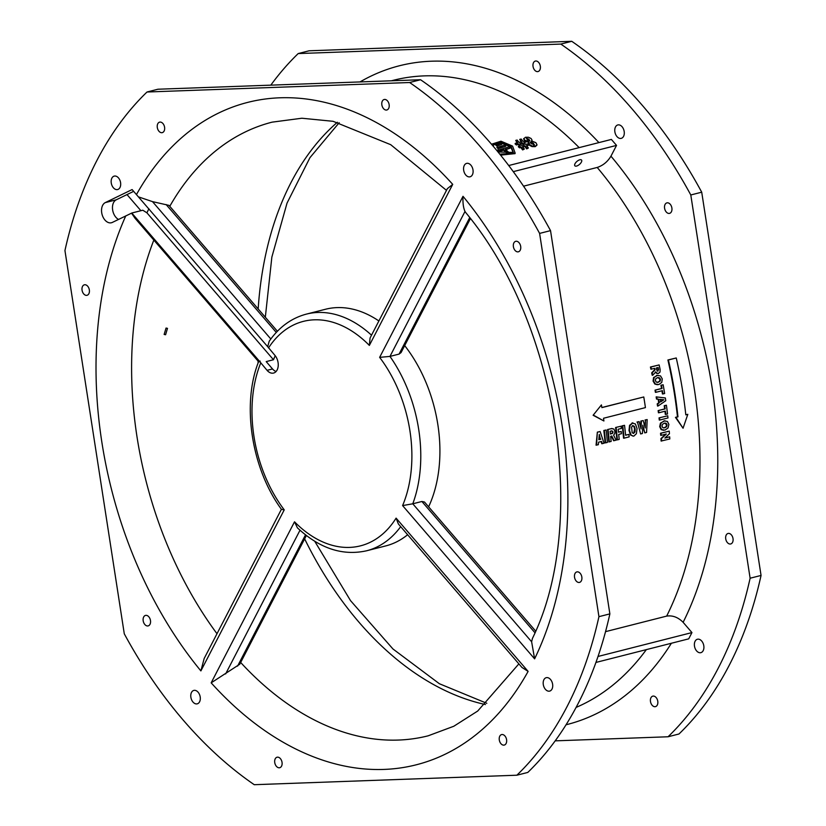 <?xml version="1.0" encoding="UTF-8"?>
<svg xmlns="http://www.w3.org/2000/svg" width="826" height="826" viewBox="0 0 826 826"><rect width="100%" height="100%" fill="white"/><g stroke="black" fill="none" stroke-linecap="round" stroke-linejoin="round"><path stroke-width="1.24" d="M514.97 153.626L500.597 155.133M491.511 144.22L500.959 141.205L512.595 146.109L515.187 153.192L499.792 154.142M498.047 152.005L513.328 152.418L511.139 146.481L500.773 142.279L493.556 144.612L493.267 146.264M513.194 152.655L510.85 147.028L501.062 142.888L493.432 144.891M371.524 335.191A122.103 81.237 -104.3 0 0 306.405 314.107C291.454 318.082 279.064 327.117 269.224 341.221L267.676 346.683L132.108 189.567L105.325 202.587A10.573 7.031 -104.3 0 0 101.712 212.767A10.573 7.031 -104.3 0 0 111.438 222.752A10.573 7.031 -104.3 0 0 112.346 222.421L131.53 213.17L135.01 218.229L258.59 361.695C241.491 404.564 251.558 468.693 281.47 509.374L284.237 509.859L200.883 670.908L204.156 658.528L281.408 509.281M105.325 202.587L116.249 199.809A10.573 7.031 -104.3 0 0 112.646 209.99A10.573 7.031 -104.3 0 0 118.521 219.427M306.405 314.107L325.537 309.244A122.103 81.237 75.7 0 1 337.049 307.602A122.103 81.237 75.7 0 1 378.876 320.963M598.933 616.661L539.605 233.407A402.82 268.016 -104.3 0 0 409.634 82.517L147.018 92.006A402.82 268.016 -104.3 0 0 64.944 250.557L124.282 633.81A402.82 268.016 -104.3 0 0 254.253 784.7L516.87 775.211A402.82 268.016 -104.3 0 0 598.933 616.661L609.867 613.883L550.529 230.63A402.82 268.016 -104.3 0 0 420.568 79.74L157.942 89.229L147.018 92.006M200.202 696.958A6.928 4.605 -104.3 0 0 193.831 690.412A6.928 4.605 -104.3 0 0 190.878 697.289A6.928 4.605 -104.3 0 0 197.249 703.835A6.928 4.605 -104.3 0 0 200.202 696.958M120.586 182.66A6.928 4.605 -104.3 0 0 114.215 176.114A6.928 4.605 -104.3 0 0 111.262 183A6.928 4.605 -104.3 0 0 117.633 189.536A6.928 4.605 -104.3 0 0 120.586 182.66M552.615 684.227A6.928 4.605 -104.3 0 0 546.254 677.681A6.928 4.605 -104.3 0 0 543.291 684.558A6.928 4.605 -104.3 0 0 549.662 691.104A6.928 4.605 -104.3 0 0 552.615 684.227M472.999 169.929A6.928 4.605 -104.3 0 0 466.638 163.383A6.928 4.605 -104.3 0 0 463.675 170.259A6.928 4.605 -104.3 0 0 470.046 176.805A6.928 4.605 -104.3 0 0 472.999 169.929M282.038 762.336A5.41 3.603 -104.3 0 0 277.051 757.225A5.41 3.603 -104.3 0 0 274.748 762.605A5.41 3.603 -104.3 0 0 279.725 767.715A5.41 3.603 -104.3 0 0 282.038 762.336M150.477 620.522A5.41 3.603 -104.3 0 0 145.5 615.411A5.41 3.603 -104.3 0 0 143.187 620.791A5.41 3.603 -104.3 0 0 148.164 625.902A5.41 3.603 -104.3 0 0 150.477 620.522M577.364 571.84A5.41 3.603 -104.3 0 0 576.847 571.912A5.41 3.603 -104.3 0 0 574.607 577.673A5.41 3.603 -104.3 0 0 579.005 582.475A5.41 3.603 -104.3 0 0 579.522 582.402A5.41 3.603 -104.3 0 0 581.762 576.651A5.41 3.603 -104.3 0 0 577.364 571.84M502.115 734.51A5.41 3.603 -104.3 0 0 501.599 734.582A5.41 3.603 -104.3 0 0 499.358 740.333A5.41 3.603 -104.3 0 0 503.757 745.145A5.41 3.603 -104.3 0 0 504.273 745.073A5.41 3.603 -104.3 0 0 506.514 739.311A5.41 3.603 -104.3 0 0 502.115 734.51M381.849 104.881A5.41 3.603 -104.3 0 0 386.826 109.992A5.41 3.603 -104.3 0 0 389.139 104.613A5.41 3.603 -104.3 0 0 384.162 99.502A5.41 3.603 -104.3 0 0 381.849 104.881M513.4 246.695A5.41 3.603 -104.3 0 0 518.377 251.806A5.41 3.603 -104.3 0 0 520.69 246.427A5.41 3.603 -104.3 0 0 515.713 241.316A5.41 3.603 -104.3 0 0 513.4 246.695M86.523 295.378A5.41 3.603 -104.3 0 0 87.029 295.305A5.41 3.603 -104.3 0 0 89.27 289.544A5.41 3.603 -104.3 0 0 84.871 284.743A5.41 3.603 -104.3 0 0 84.366 284.815A5.41 3.603 -104.3 0 0 82.125 290.566A5.41 3.603 -104.3 0 0 86.523 295.378M161.772 132.707A5.41 3.603 -104.3 0 0 162.278 132.635A5.41 3.603 -104.3 0 0 164.519 126.884A5.41 3.603 -104.3 0 0 160.12 122.072A5.41 3.603 -104.3 0 0 159.614 122.145A5.41 3.603 -104.3 0 0 157.374 127.906A5.41 3.603 -104.3 0 0 161.772 132.707M260.2 361.107C258.146 361.664 258.042 361.881 259.88 361.747L267.056 370.337A10.573 7.031 -104.3 0 0 273.561 373.063A10.573 7.031 -104.3 0 0 278.217 365.846A10.573 7.031 -104.3 0 0 274.851 355.283L267.676 346.683M516.87 775.211L527.793 772.434A402.82 268.016 -104.3 0 0 609.867 613.883M555.186 740.85L668.058 736.771L678.982 733.994A402.82 268.016 -104.3 0 0 761.056 575.443L701.718 192.19A402.82 268.016 -104.3 0 0 571.747 41.3L309.13 50.789L298.207 53.566A402.82 268.016 -104.3 0 0 270.814 85.15M668.058 736.771A402.82 268.016 -104.3 0 0 750.122 578.221L761.056 575.443M133.647 191.353L127.008 194.585L140.895 210.702M539.605 233.407L550.529 230.63M750.122 578.221L690.794 194.967L701.718 192.19M409.634 82.517L420.568 79.74M690.794 194.967A402.82 268.016 -104.3 0 0 560.823 44.077L571.747 41.3M560.823 44.077L298.207 53.566M523.55 186.18L597.208 167.451C603.011 165.51 607.595 161.751 610.951 156.176L616.537 145.397L611.385 139.429L508.723 165.53M595.928 662.442L688.708 638.849L691.951 632.582L683.123 622.319C678.115 617.28 672.632 615.205 666.665 616.103L605.53 631.653M703.804 645.787A6.928 4.605 -104.3 0 0 697.443 639.241A6.928 4.605 -104.3 0 0 694.48 646.118A6.928 4.605 -104.3 0 0 700.851 652.664A6.928 4.605 -104.3 0 0 703.804 645.787M624.188 131.489A6.928 4.605 -104.3 0 0 617.827 124.943A6.928 4.605 -104.3 0 0 614.864 131.819A6.928 4.605 -104.3 0 0 621.235 138.365A6.928 4.605 -104.3 0 0 624.188 131.489M728.553 533.4A5.41 3.603 -104.3 0 0 728.036 533.472A5.41 3.603 -104.3 0 0 725.796 539.233A5.41 3.603 -104.3 0 0 730.194 544.035A5.41 3.603 -104.3 0 0 730.711 543.962A5.41 3.603 -104.3 0 0 732.951 538.211A5.41 3.603 -104.3 0 0 728.553 533.4M653.304 696.07A5.41 3.603 -104.3 0 0 652.788 696.142A5.41 3.603 -104.3 0 0 650.547 701.893A5.41 3.603 -104.3 0 0 654.946 706.705A5.41 3.603 -104.3 0 0 655.462 706.633A5.41 3.603 -104.3 0 0 657.702 700.871A5.41 3.603 -104.3 0 0 653.304 696.07M533.038 66.441A5.41 3.603 -104.3 0 0 538.015 71.552A5.41 3.603 -104.3 0 0 540.328 66.173A5.41 3.603 -104.3 0 0 535.351 61.062A5.41 3.603 -104.3 0 0 533.038 66.441M664.589 208.255A5.41 3.603 -104.3 0 0 669.566 213.366A5.41 3.603 -104.3 0 0 671.879 207.987A5.41 3.603 -104.3 0 0 666.902 202.876A5.41 3.603 -104.3 0 0 664.589 208.255M311.836 83.674A5.41 3.603 -104.3 0 0 311.309 83.632A5.41 3.603 -104.3 0 0 310.803 83.705M598.014 656.463L691.951 632.582M148.886 208.782A332.331 221.11 -104.3 0 0 146.914 212.819L273.478 359.744A115.816 77.055 75.7 0 1 275.223 355.727M259.88 361.747L131.768 213.025L142.805 210.217L146.914 212.819M513.297 171.643L616.537 145.397M575.01 163.734A4.409 1.972 -40.7 0 1 578.376 160.389A4.409 1.972 -40.7 0 1 581.535 160.048A4.409 1.972 -40.7 0 1 581.38 162.113A4.409 1.972 -40.7 0 1 578.014 165.458A4.409 1.972 -40.7 0 1 574.855 165.799A4.409 1.972 -40.7 0 1 575.01 163.734M593.12 415.272L601.421 404.905L593.12 415.272L603.909 420.981A328.046 218.26 -104.3 0 0 603.527 418.255L645.426 407.61A328.046 218.26 -104.3 0 0 643.774 396.965L601.865 407.517M687.81 414.332L685.807 414.848A328.046 218.26 -104.3 0 0 676.246 357.968L667.904 359.981A327.292 217.765 -104.3 0 1 677.465 416.851L675.462 417.367L683.05 428.24L687.81 414.332L685.797 414.735M602.288 443.707L601.576 441.435L598.582 442.199L598.323 444.708L596.052 445.183L597.353 432.132L600.13 431.533L604.054 443.252L601.772 443.727L601.07 441.456M606.108 430.016L603.827 430.48L606.108 430.016A328.046 218.26 -104.3 0 1 607.409 442.406L605.634 442.85A328.046 218.26 -104.3 0 0 604.333 430.46M605.634 442.85L605.117 442.87A327.292 217.765 -104.3 0 0 603.827 430.48M611.89 428.498L607.544 429.541L612.138 428.498M611.271 428.591L613.894 429.014L614.926 431.389L614.802 433.413L613.615 435.178L616.072 440.196L613.604 440.712L611.312 436.056M614.121 440.692L611.829 436.045L610.641 436.345A328.046 218.26 -104.3 0 1 611.137 441.456L608.834 441.931A327.292 217.765 -104.3 0 0 607.544 429.541M617.404 439.855L616.898 439.876A327.292 217.765 -104.3 0 0 615.597 427.486L621.245 426.164L621.235 428.467L618.147 429.252A328.046 218.26 -104.3 0 1 618.467 432.194L621.224 431.492A328.046 218.26 -104.3 0 1 621.451 433.722L618.705 434.424A328.046 218.26 -104.3 0 1 619.19 439.411L617.404 439.855A328.046 218.26 -104.3 0 0 616.113 427.465M621.245 426.164L615.597 427.486M621.224 431.492L618.457 432.081M624.539 425.328L622.246 425.793L624.539 425.328A328.046 218.26 -104.3 0 1 625.602 435.24L628.927 434.393A328.046 218.26 -104.3 0 1 629.154 436.871L624.053 438.172A328.046 218.26 -104.3 0 0 622.763 425.782M628.927 434.393L625.592 435.137M624.053 438.172L623.547 438.183A327.292 217.765 -104.3 0 0 622.246 425.793M643.227 420.579L640.883 421.053L643.227 420.579L645.23 427.951L645.498 420L647.171 419.567L646.582 432.442L644.807 432.896L642.824 425.183L642.411 433.505L640.635 433.949L637.465 422.034L639.128 421.611L641.069 428.911L641.399 421.043M644.786 426.278L645.498 420M647.171 419.567L644.992 420.011M644.807 432.896L642.752 426.856M640.635 433.949L637.465 422.034M639.128 421.611L636.96 422.055M640.646 427.248L640.883 421.053M633.046 436.159L631.095 435.054L629.505 430.46L630.083 425.318L632.881 422.891M633.397 436.087L630.589 435.065L628.999 430.48L629.567 425.338L632.633 422.881M665.808 434.042L660.955 438.637A327.292 217.765 -104.3 0 1 661.11 441.053L669.824 438.947A328.046 218.26 -104.3 0 0 669.679 436.84L665.023 437.914M661.223 435.323L660.707 435.333A327.292 217.765 -104.3 0 0 660.542 433.237L661.048 433.216A328.046 218.26 -104.3 0 1 661.223 435.323L666.324 434.022L661.461 438.616A328.046 218.26 -104.3 0 1 661.626 441.032M669.679 436.84L664.868 438.059L669.452 433.702A328.046 218.26 -104.3 0 0 669.246 431.131L660.542 433.237M663.639 430.294L661.13 429.603L659.685 426.629L660.48 423.098L664.909 420.754M659.788 420.042L659.282 420.062A327.292 217.765 -104.3 0 0 659.034 417.884L667.738 415.788A328.046 218.26 -104.3 0 1 667.986 417.956L659.788 420.042A328.046 218.26 -104.3 0 0 659.54 417.863M667.738 415.788L659.034 417.884M658.931 412.763L658.425 412.773A327.292 217.765 -104.3 0 0 658.136 410.594L665.147 408.922A328.046 218.26 -104.3 0 0 664.713 405.659L666.406 405.225A328.046 218.26 -104.3 0 1 667.532 413.971L665.828 414.394A328.046 218.26 -104.3 0 0 665.426 411.111L658.931 412.763A328.046 218.26 -104.3 0 0 658.652 410.574M666.406 405.225L664.207 405.68A327.292 217.765 -104.3 0 1 664.641 408.942L658.136 410.594M665.828 414.394L665.322 414.415A327.292 217.765 -104.3 0 0 664.93 411.234M658.033 406.02L657.527 406.041A327.292 217.765 -104.3 0 0 657.217 403.883L658.714 402.892A327.292 217.765 -104.3 0 0 658.167 399.226L656.494 399.041A327.292 217.765 -104.3 0 0 656.154 396.883L665.353 397.956A328.046 218.26 -104.3 0 1 665.766 400.734L658.033 406.02A328.046 218.26 -104.3 0 0 657.723 403.862L659.22 402.871A328.046 218.26 -104.3 0 0 658.673 399.216L657 399.02A328.046 218.26 -104.3 0 0 656.66 396.862M655.916 392.309L655.4 392.329A327.292 217.765 -104.3 0 0 655.028 390.14L662.039 388.478A328.046 218.26 -104.3 0 0 661.461 385.215L663.154 384.782A328.046 218.26 -104.3 0 1 664.651 393.506L662.958 393.94A328.046 218.26 -104.3 0 0 662.411 390.657L655.916 392.309A328.046 218.26 -104.3 0 0 655.534 390.13M663.154 384.782L660.945 385.236A327.292 217.765 -104.3 0 1 661.523 388.488L655.028 390.14M662.958 393.94L662.442 393.961A327.292 217.765 -104.3 0 0 661.915 390.781M657.475 384.73L654.853 384.049L653.087 381.096L653.572 377.565L657.878 375.221M654.316 368.458A327.292 217.765 -104.3 0 1 654.605 369.79L651.693 372.846A327.292 217.765 -104.3 0 1 652.189 375.231L652.705 375.21A328.046 218.26 -104.3 0 0 652.199 372.836L655.111 369.78A328.046 218.26 -104.3 0 0 654.801 368.334L650.909 369.212A327.292 217.765 -104.3 0 0 650.423 367.023L659.138 364.927A328.046 218.26 -104.3 0 1 660.129 369.47L660.015 372.072L658.508 373.414L656.629 373.352L657.992 373.435L656.629 373.352L655.348 371.968M531.727 140.575L531.314 141.473M536.714 145.469L537.024 144.798L535.496 146.119L532.233 146.037L529.26 144.426L528.609 141.649L524.778 140.203L523.829 138.489M536.735 145.335L535.217 146.656L531.954 146.584L528.981 144.963L528.32 142.196L524.489 140.75L523.663 138.727M528.609 141.649L528.175 142.351M521.382 142.268L519.74 139.387L521.154 139.026L523.075 141.36L524.314 141.05A328.046 218.26 -104.3 0 1 525.573 142.144L524.056 142.537L525.563 144.405L527.546 143.9A328.046 218.26 -104.3 0 1 528.774 145.025L526.534 145.593L528.372 148.009L526.967 148.36L525.119 145.954L522.466 146.625L524.355 149.031L522.941 149.382L521.072 146.976L519.822 147.296A328.046 218.26 -104.3 0 0 518.583 146.181L520.132 145.789L518.625 143.92L516.622 144.426A328.046 218.26 -104.3 0 0 515.362 143.321L517.644 142.743L515.744 140.399L517.128 140.048L519.038 142.392L521.66 141.721L519.74 139.387M525.573 142.144L524.376 142.929M528.774 145.025L526.843 145.985M528.372 148.009L526.689 148.907L524.84 146.491L522.775 147.018M524.355 149.031L522.662 149.929L520.793 147.524L519.544 147.844A327.292 217.765 -104.3 0 0 518.305 146.729L518.583 146.181M519.853 146.326L518.346 144.457L516.343 144.973A327.292 217.765 -104.3 0 0 515.083 143.869L515.362 143.321M517.365 143.29L515.744 140.399M599.191 435.674L600.347 439.195L598.84 439.577M610.414 433.96L612.386 433.072L612.169 431.048L611.405 430.862M633.366 433.454L634.946 431.998L635.153 429.024L634.347 426.33L632.85 425.658L631.58 427.032L632.179 432.71L633.656 433.402L634.636 429.045L633.841 426.35L632.344 425.669M663.691 427.94L666.055 426.753L666.572 424.884L664.847 423.108M660.201 401.89L663.33 399.805L659.829 399.412M657.3 382.386L659.623 381.199L659.974 379.34L658.043 377.575M657.486 371.163L658.105 369.718A327.292 217.765 -104.3 0 0 657.651 367.632M533.885 145.572L533.255 143.848L531.645 142.63L530.116 143.001M529.239 141.339L528.733 139.831L526.41 138.51M523.86 145.314L522.383 143.435L520.339 143.951M510.158 148.112A328.046 218.26 -104.3 0 0 508.868 146.966L497.655 150.291A327.292 217.765 -104.3 0 1 498.945 151.437L503.684 150.229A327.292 217.765 -104.3 0 1 507.67 153.884L509.415 152.965A328.046 218.26 -104.3 0 0 505.419 149.32L510.158 148.112L505.832 149.692M505.749 146.285L498.181 148.69A327.292 217.765 -104.3 0 0 496.891 147.555L504.459 145.159A328.046 218.26 -104.3 0 1 505.749 146.285L498.47 148.143A328.046 218.26 -104.3 0 0 497.169 147.007M501.785 144.385L496.953 146.088A327.292 217.765 -104.3 0 0 495.652 144.973L500.484 143.27A328.046 218.26 -104.3 0 1 501.785 144.385L497.231 145.541A328.046 218.26 -104.3 0 0 495.93 144.426M165.582 334.747L164.137 334.437L166.047 328.056L167.492 328.366L165.582 334.747M239.746 664.238L211.167 682.844L294.521 521.805A115.816 77.055 -104.3 0 0 396.098 518.129L528.113 671.393L521.939 667.439L398.369 523.973L396.098 518.129M534.608 658.849L531.624 641.761L532.46 638.374C588.793 523.942 558.231 323.565 465.606 212.406L465.007 211.446C463.376 207.987 462.705 202.938 463.004 196.309A341.768 227.387 75.7 0 1 534.608 658.849L402.592 505.584A115.816 77.055 -104.3 0 0 379.64 357.359L463.004 196.309M138.706 196.96L152.5 201.627L168.948 205.364L277.402 331.267M369.356 345.413L370.069 337.989L447.372 188.648L452.72 184.374L369.356 345.413A115.816 77.055 -104.3 0 0 268.522 347.932M531.624 641.761L412.783 503.798L421.89 501.485L424.481 502.022L535.661 631.095M379.64 357.359L389.965 356.409A122.103 81.237 -104.3 0 1 412.783 503.798L402.592 505.584M404.688 345.598A122.103 81.237 75.7 0 1 428.622 506.823M407.631 534.732A122.103 81.237 75.7 0 1 385.711 545.924L366.579 550.787A122.103 81.237 -104.3 0 0 400.682 526.658M401.064 352.578L399.072 354.096L389.965 356.409L465.007 211.446M116.249 199.809L127.008 194.585M273.478 359.744L266.199 361.602L272.528 368.954A10.573 7.031 -104.3 0 0 276.08 371.504M366.579 550.787C342.522 556.084 319.466 548.433 297.412 527.835L294.521 521.805M643.774 396.965L601.886 407.621A328.046 218.26 -104.3 0 0 601.421 404.905M603.909 420.981L593.626 415.251M677.465 416.851L677.97 416.841A328.046 218.26 -104.3 0 0 668.41 359.96L676.246 357.968M677.97 416.841L675.967 417.347L683.05 428.24M596.558 445.162L597.353 432.132M600.13 431.533L597.859 432.112M600.853 439.174L598.829 439.69L599.294 434.435L600.347 439.195M609.34 441.91A328.046 218.26 -104.3 0 0 608.05 429.52M611.674 433.65L610.424 434.073A328.046 218.26 -104.3 0 0 610.115 431.296L611.921 430.842M612.18 433.629L613.068 431.915L612.169 431.048M632.024 422.974L635.4 423.975L637.042 428.549L636.402 433.66L633.903 436.066M669.246 431.131L661.048 433.216M668.874 424.409L668.048 427.951L664.961 430.129L661.647 429.582L660.201 426.619L660.996 423.077L664.073 420.899L667.429 421.446L668.874 424.409M661.956 426.164L662.813 427.692L664.754 427.816L666.561 426.732L667.088 424.863L666.241 423.346L664.31 423.211L662.483 424.296L661.956 426.164M665.116 423.088L664.31 423.211M660.707 401.87L663.836 399.784L660.335 399.392A328.046 218.26 -104.3 0 1 660.707 401.87M662.276 378.866L661.771 382.397L658.807 384.575L655.359 384.028L653.603 381.075L654.078 377.544L657.031 375.376L660.511 375.913L662.276 378.866M657.868 382.283L660.129 381.178L660.49 379.32L659.478 377.802L657.486 377.678L655.72 378.762L655.359 380.621L656.381 382.149L658.374 382.262L657.558 382.386M658.301 377.554L657.486 377.678M651.425 369.191A328.046 218.26 -104.3 0 0 650.94 367.012L659.138 364.927M652.705 375.21L655.854 371.948L657.145 373.331L658.508 373.414M658.621 369.707A328.046 218.26 -104.3 0 0 658.136 367.508L656.309 367.973A328.046 218.26 -104.3 0 1 656.773 370.12L657.992 371.142L658.105 369.718M661.523 388.488L662.039 388.478M660.945 385.236L661.461 385.215M650.423 367.023L650.94 367.012M534.164 145.035L533.534 143.301L530.819 141.917L530.406 142.464L531.459 143.672L534.505 144.808M523.57 138.995L525.429 137.281L528.444 137.24L531.056 138.479L532.016 140.038L531.593 140.926L535.898 142.702L537.024 144.798M532.016 140.038L531.593 140.926M529.518 140.792L529.012 139.295L526.709 138.314L527.329 139.862L529.858 140.585M524.149 144.767L522.662 142.888L520.019 143.559L521.536 145.428L524.149 144.767M509.415 152.965L507.959 153.337A328.046 218.26 -104.3 0 0 503.963 149.692L499.224 150.89A328.046 218.26 -104.3 0 0 497.933 149.743M526.689 148.907L526.967 148.36M524.84 146.491L525.119 145.954M522.662 149.929L522.941 149.382M520.793 147.524L521.072 146.976M519.544 147.844L519.822 147.296M518.346 144.457L518.625 143.92M516.343 144.973L516.622 144.426M522.383 143.435L522.662 142.888M507.67 153.884L507.959 153.337M503.684 150.229L503.963 149.692M498.945 151.437L499.224 150.89M498.181 148.69L498.47 148.143M496.953 146.088L497.231 145.541M200.883 670.908A341.768 227.387 75.7 0 1 102.218 444.46A341.768 227.387 75.7 0 1 125.769 215.896M153.832 240.077A316.595 210.64 -104.3 0 0 136.982 436.675A316.595 210.64 -104.3 0 0 137.353 439.029A316.595 210.64 -104.3 0 0 216.99 633.728M671.383 643.258A339.878 226.138 75.7 0 1 566.037 724.784M646.345 649.618A327.292 217.765 75.7 0 1 576.073 707.428M528.113 671.393A341.768 227.387 75.7 0 1 211.167 682.844M260.727 362.986A115.816 77.055 -104.3 0 0 284.237 509.859M136.445 194.606A341.768 227.387 75.7 0 1 452.72 184.374M360.002 81.929A339.878 226.138 75.7 0 1 598.922 142.599M610.951 156.176A339.878 226.138 75.7 0 1 683.123 622.319M597.208 167.451A327.292 217.765 75.7 0 1 666.665 616.103M391.369 80.793L393.372 80.287A327.292 217.765 75.7 0 1 579.15 147.617M337.38 122.269A316.595 210.64 -104.3 0 0 258.177 308.945M258.022 361.045A316.595 210.64 -104.3 0 0 258.135 362.862M446.484 190.362L390.708 144.684L333.054 121.298L301.872 118.232L272.146 122.145A316.595 210.64 -104.3 0 0 169.774 206.324M240.665 662.473A316.595 210.64 -104.3 0 0 428.167 735.811L453.784 726.26L477.717 711.031L518.873 663.867M304.639 538.872A316.595 210.64 -104.3 0 0 485.43 704.547M421.89 501.485L534.959 632.747M267.056 370.337L272.528 368.954M270.825 338.99L152.5 201.627M166.119 204.549L276.276 332.434M305.517 534.856L237.578 666.107M225.622 673.933L300.003 530.23M469.705 217.641L399.072 354.096M612.386 433.072L612.902 433.051M612.551 431.936L613.068 431.915M629.567 425.338L630.083 425.318M634.636 429.045L635.153 429.024M661.13 429.603L661.647 429.582M659.685 426.629L660.201 426.619M660.48 423.098L660.996 423.077M666.572 424.884L667.088 424.863M653.087 381.096L653.603 381.075M656.515 375.396L657.031 375.376M659.974 379.34L660.49 379.32M533.255 143.848L533.534 143.301M531.645 142.63L531.934 142.093M535.217 146.656L535.496 146.119M531.954 146.584L532.233 146.037M528.981 144.963L529.26 144.426M526.678 141.896L526.967 141.349M524.489 140.75L524.778 140.203M528.733 139.831L529.012 139.295M514.908 153.739L515.187 153.192M306.374 535.516L239.716 664.31M470.428 218.58L401.044 352.63M314.716 541.247L350.534 600.636L392.97 648.988L439.38 683.732L486.813 703.298M339.187 122.702L309.957 157.652L287.045 203.072L271.857 257.082L265.322 317.246M531.882 140.513L531.593 141.05"/></g></svg>
